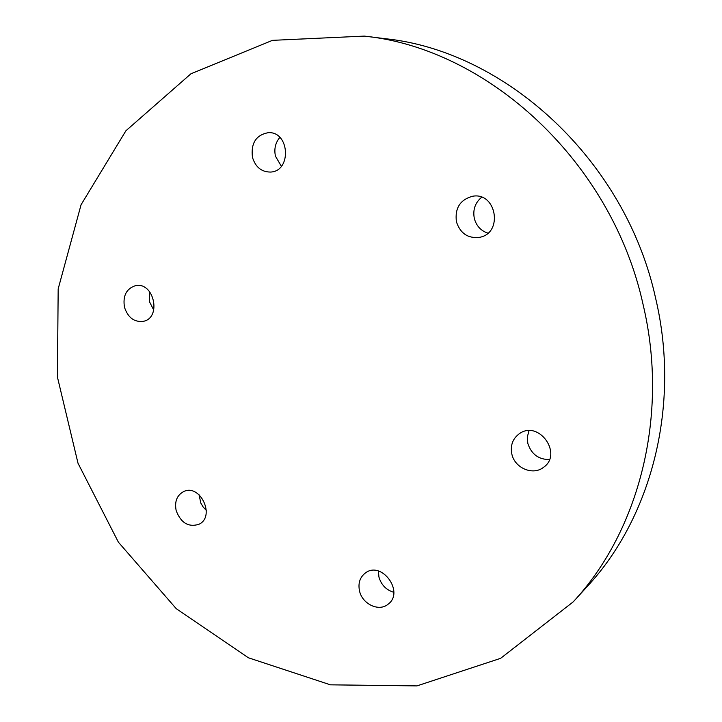 <?xml version="1.0" encoding="UTF-8"?>
<svg xmlns="http://www.w3.org/2000/svg" width="722" height="722" viewBox="0 0 722 722"><rect width="100%" height="100%" fill="white"/><g stroke="black" fill="none" stroke-linecap="round" stroke-linejoin="round"><path stroke-width="1.08" d="M252.474 157.414C255.507 167.098 261.481 171.98 270.389 172.062C291.823 171.565 289.793 131.224 268.286 132.667C256.012 134.978 250.742 143.227 252.474 157.414M279.847 137.433C275.389 142.73 273.927 148.985 275.461 156.196L281.354 166.268M456.43 221.825C460.329 233.522 468.073 238.684 479.661 237.312C503.532 233.125 496.42 191.691 472.531 196.267C460.058 199.732 454.689 208.252 456.43 221.825M481.655 197.241C475.121 202.729 472.675 209.804 474.327 218.477C476.358 225.914 480.879 230.805 487.873 233.143M511.844 454.057C514.669 468.036 532.881 475.843 543.449 467.387C563.196 454.066 538.937 419.843 519.596 433.534C512.764 438.444 510.174 445.284 511.844 454.057M529.027 430.709L527.349 436.864L527.809 443.38C531.293 454.093 538.486 459.499 549.406 459.589M359.529 591.002C362.3 604.097 378.879 611.976 387.967 604.314C404.979 592.338 381.676 560.272 365.341 573.006C359.881 577.284 357.941 583.286 359.529 591.002M378.4 571.03L378.924 576.995C381.261 584.928 386.225 590.027 393.806 592.293M176.168 510.598C180.843 522.854 188.379 527.439 198.776 524.352C215.959 516.826 200.193 483.09 183.523 491.637C176.881 495.346 174.426 501.664 176.168 510.598M199.001 494.66L200.851 503.117L203.216 507.106L206.348 510.391M124.5 307.346C128.011 317.689 134.274 322.346 143.299 321.335C162.026 317.942 153.885 281.219 135.366 285.713C126.269 288.755 122.65 295.966 124.5 307.346M149.653 291.679L149.616 301.986L153.75 310.126M364.294 36.1L384.979 38.672C505.364 50.937 625.613 160.085 655.675 298.484C680.945 405.358 651.434 517.557 587.239 586.49L573.196 601.877L500.617 658.338L416.928 685.9L330.468 684.835L248.359 657.769L176.24 608.673L118.399 542.195L78.012 463.253L57.417 377.019L58.175 288.89L81.081 204.714L125.899 130.781L190.924 73.788L272.447 40.351L364.294 36.1C487.783 48.609 611.949 161.575 643.149 304.801C669.366 415.376 639.051 531.184 573.196 601.877"/></g></svg>
